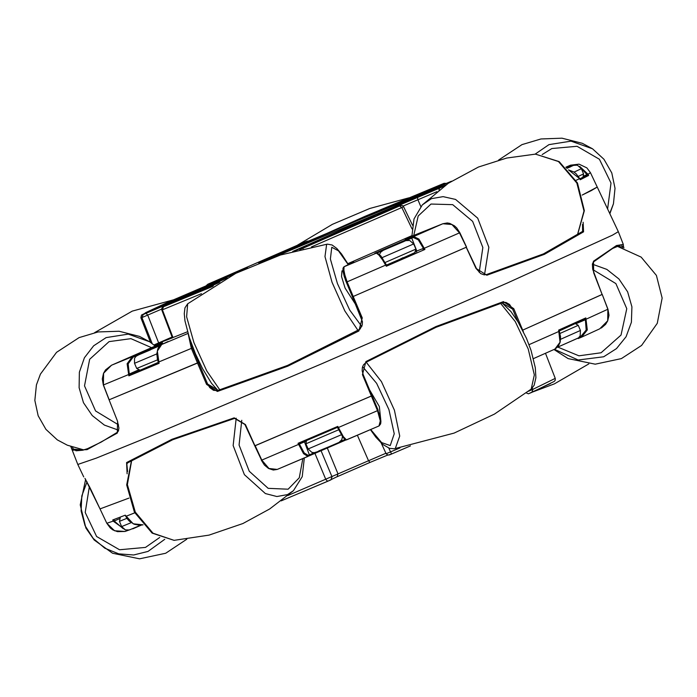 <?xml version="1.0" encoding="UTF-8"?>
<svg xmlns="http://www.w3.org/2000/svg" width="697" height="697" viewBox="0 0 697 697"><rect width="100%" height="100%" fill="white"/><g stroke="black" fill="none" stroke-linecap="round" stroke-linejoin="round"><path stroke-width="1.05" d="M203.35 287.722L202.478 288.584L211.086 284.393L212.123 285.143M402.387 203.01L402.674 202.574M446.481 183.372L444.094 183.346L365.219 216.236L444.163 183.32M365.359 216.175L326.274 233.652L300.564 244.351L304.598 242.094L207.933 284.219L206.965 285.648M152.103 343.49L141.927 317.605L140.907 317.762L141.474 315.079L167.75 302.298L145.725 312.57L143.216 314.478L200.344 290.135L163.42 306.785L212.402 286.554M299.806 249.578L399.529 205.929L377.408 215.077L384.57 211.444L444.067 186.221M407.118 200.022L451.438 181.211L407.118 200.022L444.041 183.372M412.023 228.86L401.786 207.549L399.529 205.929M201.477 293.725L162.41 309.799L172.917 337.418M583.093 222.247L583.589 231.822L544.427 254.3L486.898 275.193L475.964 268.38L466.188 247.278L352.455 296.826L353.24 296.504L362.266 317.928L358.833 331.005L287.8 366.152L217.377 391.426L206.556 384.439L197.53 363.015L109.081 399.808L117.654 421.432L117.235 433.09L87.047 449.67L72.462 450.149L70.911 446.629M117.654 421.432L109.072 399.808L199.29 362.196L197.53 363.015L191.353 348.369L188.155 333.898M348.108 264.119L353.736 261.872L344.048 266.785L343.752 271.63L347.062 281.849L353.24 296.504L466.45 247.165L459.506 232.85L451.935 224.495L442.856 223.72L411.849 236.205M591.439 190.516L582.169 195.047L597.268 187.075L591.439 190.516M597.251 187.057L618.352 231.674L612.48 235.124L507.39 282.999L320.768 364.174L148.121 437.097L96.317 458.06L77.82 464.463L70.859 446.611M72.462 447.16L73.359 449.103L76.13 450.793M616.54 245.518L623.336 244.464L623.475 246.398L622.543 247.06L621.567 244.752L612.611 248.463L593.295 262.063L593.452 261.209L616.54 245.518M623.475 246.442L623.867 248.001L623.484 246.363M582.579 231.439L582.5 224.469M206.556 384.439L207.619 384.003L209.823 387.645L216.933 390.782M550.438 383.559L528.413 393.831L526.357 392.908M388.874 448.127L391.566 454.035L410.437 445.897L389.388 454.932M337.043 476.792L327.703 481.313L325.891 479.571L314.835 453.216M84.929 478.421L90.07 487.917L106.833 523.308L114.543 530.739L125.146 531.445L129.825 529.764M125.164 531.436L117.41 531.672L112.844 529.877L110.318 528.012L106.824 523.308L100.019 508.932L128.901 498.102L100.019 508.932L85.112 478.665M127.15 473.794L126.627 462.538L171.941 439.284L234.148 417.808L245.44 424.578L254.919 445.766M306.035 441.192L261.375 460.281L264.433 465.082L268.476 468.497L273.337 470.074L277.206 469.447L307.882 456.413L303.535 453.677L298.046 443.336L337.775 426.364L337.784 427.941L336.79 427.592L337.775 426.364L343.342 436.662L346.514 439.912L379.037 425.945L380.309 420.918L377.478 410.707L362.414 374.62L363.076 374.306L372.067 395.739L255.154 445.688L261.793 460.125L268.929 468.462L277.206 469.447L307.769 456.465M362.414 374.62L365.899 361.534L435.973 326.51L503.4 301.609L513.759 308.658L523.482 331.938M578.963 337.426L580.557 336.756L586.186 330.047L585.393 319.731L584.678 319.235L585.794 317.919L587.292 329.942L581.542 337.148L599.786 328.853L607.697 320.768L607.897 309.276L602.225 294.413L522.706 330.09L602.138 294.456L593.713 272.788L593.452 261.209M622.595 247.592L622.543 247.06L618.082 246.389M513.759 308.658L512.652 309.093L509.516 304.406L503.739 302.271M127.481 462.974L126.837 463.993L127.534 471.555M532.342 388.055L532.874 389.353L555.256 378.366L555.248 380.179L554.193 381.468L531.924 392.306L532.874 389.353L528.431 391.305M172.115 337.026L154.612 344.623M287.748 495.611L385.938 453.259M357.387 435.25L368.417 460.551L369.889 462.477L337.095 476.774M327.25 447.788L337.993 473.803L337.139 476.748M391.566 454.035L388.02 455.132L386.164 453.738L400.008 447.875M420.822 206.547L417.86 199.586L417.451 197.112M163.42 306.785L162.41 309.799L161.817 309.999L172.438 337.879L153.915 344.919M161.652 309.137L141.927 317.605L143.216 314.478M399.756 205.781L402.178 205.441L403.598 206.695L401.786 207.549L311.498 246.938M583.589 231.822L582.465 231.517L543.521 253.865L486.306 274.627L483.979 274.818L480.669 273.572L475.964 268.38M486.898 275.193L486.306 274.627M362.266 317.928L361.499 318.276L346.313 282.198L343.464 267.936M358.833 331.005L358.458 330.5M217.377 391.426L217.725 390.608M245.44 424.578L245.022 424.743L254.736 445.853L371.362 396.053L372.067 395.739L363.067 374.289M365.899 361.534L366.16 362.057M503.4 301.609L502.946 302.437M117.235 433.09L117.401 432.21L101.109 442.186L87.5 448.659L82.455 450.297L75.973 450.759M72.462 450.149L73.359 449.103L83.352 450.053M126.627 462.538L127.664 462.895L172.786 439.737L234.662 418.392L245.196 424.639M234.148 417.808L234.662 418.392M531.872 392.333L528.387 393.84M327.703 481.313L281.161 500.855L330.944 479.893L332.051 476.818L320.986 450.506M439.737 187.841L438.979 190.028M386.077 211.47L384.57 211.444M377.452 215.059L399.695 205.807M303.143 248.768L302.864 248.062M414.279 196.388L415.787 196.415M442.787 183.964L443.684 184.592M300.564 244.351L326.274 233.652L365.219 216.236M200.344 290.135L163.037 306.924L161.887 308.1L161.817 309.999M306.776 241.197L308.353 241.101M174.581 301.879L174.633 300.834M158.663 342.889L147.773 315.192L146.135 313.258M207.767 284.35L230.054 275.08L222.813 278.748L167.724 302.315M205.145 287.634L196.981 290.945M261.985 261.602L359.251 219.843L392.516 206.129L410.315 199.29L412.005 199.264M407.135 201.294L445.801 184.993L396.366 205.763L292.723 251.417L396.349 205.772M204.909 287.774L219.816 282.067L204.622 287.669L146.03 312.988L159.866 305.983L175.548 299.17L200.379 288.837L203.611 287.582L203.524 288.14M239.184 271.647L211.086 284.393L212.001 284.864M466.302 247.208L476.312 268.223M135.227 355.4L136.028 355.888L133.153 357.16L128.178 363.79L129.276 374.071L130.051 374.559L128.875 375.883L127.089 363.764L132.36 356.681L164.178 343.351L161.748 344.457L157.348 351.157L159.073 363.32L158.341 362.701M154.577 345.477L162.575 342.872L111.503 365.254L103.583 373.278L103.426 384.944L109.202 399.764M386.243 264.755L387.192 265.052L386.312 266.254L380.257 255.956L376.075 252.906L374.986 253.168L412.154 237.111L413.652 236.527L418.941 239.08L424.917 249.43L423.07 249.404L423.428 248.428L418.252 239.881L413.286 237.511L402.892 241.772M411.831 235.699L347.855 263.684M187.528 331.772L154.037 345.024M189.175 337.139L192.416 347.934L207.619 384.003L216.767 389.405M579.686 166.444L588.12 174.32L588.66 175.487L587.466 175.208L580.984 167.968M583.694 175.993L587.379 174.442L588.66 175.487L580.244 179.756L579.677 178.598L568.499 169.929M377.513 253.246L386.216 264.686L380.928 255.973L377.112 252.837L344.004 266.803L353.649 261.924M566.252 167.559L573.274 165.477M587.876 175.13L587.684 174.503L590.472 172.699L586.9 167.872L579.041 164.109L570.521 165.198L565.903 167.21L570.512 165.198M580.244 179.756L579.704 178.571L576.018 180.357M158.402 361.952L159.073 363.32L128.875 375.883L129.293 374.062L130.095 374.55L158.385 362.335M415.952 251.347L423.419 248.428L424.917 249.43L386.312 266.254L386.216 264.686L387.14 265.06L415.151 252.514M109.072 399.817L103.295 384.997L102.25 378.95L103.487 373.322L105.5 369.915L111.494 365.263M587.214 174.485L587.414 175.226L583.032 177.108M103.295 384.997L129.041 374.402L129.703 374.82M158.097 363.006L158.376 362.309M346.313 282.198L386.26 264.851L387.114 265.182M423.428 249.36L423.732 248.524L459.863 232.693L456.718 227.91L454.4 225.784L449.757 223.415L447.265 222.988L442.848 223.728L413.652 236.527L413.286 237.511M423.419 248.428L423.053 249.413M602.138 294.456L592.72 269.338L592.345 264.076L593.295 262.063M554.864 349.101L560.074 342.183L558.645 330.099L559.316 330.639M125.434 529.973L113.297 521.147L112.757 519.979L114.081 520.25L114.23 520.99L112.757 519.979L125.329 515.188L133.205 523.787L143.103 524.85L139.531 525.311L134.164 524.249L129.363 521.164L127.377 518.917L125.843 516.372L134.8 512.826M299.501 444.337L304.24 452.937L308.274 455.429L314.225 452.675M345.538 439.511L342.567 436.566L337.792 427.967L342.636 436.688L344.571 439.162L346.087 439.999L379.037 425.945M119.64 518.638L114.256 520.981L123.177 528.657M555.047 349.031L533.475 358.615M581.542 337.148L577.613 338.376M132.744 528.849L141.099 525.224L132.77 528.587M299.553 443.397L299.222 444.242L298.046 443.336L299.849 443.379L336.79 427.592L299.876 443.362M125.573 515.824L125.983 516.311M114.125 520.223L114.23 520.99M559.212 331.476L558.645 330.099L585.794 317.919L585.532 319.618L584.652 319.243M559.508 330.422L559.308 331.223M372.032 395.757L378.175 410.376L337.766 427.775L336.904 427.444M113.655 520.319L113.785 520.955L106.833 523.308M602.225 294.413L607.993 309.233L585.654 319.4L585.036 318.973M559.456 330.552L584.678 319.235L559.238 330.988M403.929 241.502L384.056 249.988L403.929 241.502M566.896 168.212L569.998 166.818L566.844 168.151M567.001 168.317L570.634 166.74L566.957 168.273M150.613 349.842L138.842 354.764L150.613 349.842M342.027 270.845L341.495 276.535L345.111 288.114L355.81 304.781L345.111 288.114L341.495 276.535L341.948 270.88L342.959 270.933M351.837 295.345L345.303 279.715M369.619 389.876L379.377 406.499L380.91 421.345L379.377 406.499L369.619 389.876M401.263 203.672L274.374 257.045M227.17 277.894L212.071 284.82M410.245 199.995L410.315 199.29L450.985 181.508M230.054 275.08L222.883 278.713L167.75 302.298M294.709 250.876L306.898 245.806M443.17 186.36L445.174 185.437M381.982 209.17L431.6 188.53L364.479 217.508L360.427 219.085L367.354 215.573L381.982 209.17L381.477 210.424M247.47 267.718L224.286 277.084L287.739 249.43L298.447 245.004L291.529 248.515L258.648 262.926L291.529 248.515M175.853 301.627L212.768 286.328L174.198 302.219L218.431 282.886M387.741 211.008L319.723 240.726L309.006 245.152L315.933 241.641L359.983 222.439L383.141 213.09M181.298 299.405L180.828 299.24M159.866 305.983L161.992 306.253M224.286 277.084L224.887 277.11M387.706 455.063L369.898 462.477L387.706 455.063M369.88 462.486L337.095 476.765M502.685 303.3L512.652 309.093L517.958 321.796M436.932 191.658L403.11 206.016M384.3 209.257L360.602 219.085M360.427 219.085L361.037 218.919M367.354 215.573L369.14 215.556M394.659 205.284L394.877 204.752M431.6 188.53L430.999 188.992M433.125 188.007L384.335 209.248M222.648 278.042L247.505 267.7M291.302 248.629L298.447 245.004M287.739 249.43L288.183 250.049M146.414 312.866L197.155 290.858M199.638 289.795L200.379 288.837M174.738 300.703L175.548 299.17M213.404 285.936L212.576 285.404M174.363 302.219L175.94 301.592M350.129 227.536L349.119 227.091M359.983 222.439L359.208 223.58M384.814 212.115L384.282 212.585M324.366 238.722L323.774 238.139M317.684 241.606L315.933 241.641M383.158 213.082L309.18 245.152M309.616 244.978L309.006 245.152M416.684 196.449L417.512 196.972M448.432 182.605L448.973 182.823M407.109 201.302L404.182 202.487M404.382 202.409L396.384 205.763M192.416 347.934L158.341 362.213L157.461 359.356L156.86 353.815L157.757 349.014L158.707 347.132L161.73 344.457L188.016 333.427M568.543 167.402L568.343 166.661L570.521 165.198M162.436 342.976L111.503 365.254L132.36 356.681L133.153 357.16M385.676 249.186L377.365 252.898M412.154 237.111L411.788 238.095L416.85 250.998L416.484 251.974M156.215 345.773L155.292 346.104M579.93 179.033L587.414 175.226M139.688 370.264L130.095 374.55M129.293 374.062L138.302 370.046M136.159 356.184L140.341 353.971M160.153 345.468L157.557 346.557M168.073 341.53L164.161 343.368M161.748 344.457L164.17 343.36M408.111 238.174L442.848 223.728M348.57 263.928L348.474 264.538M529.014 344.666L559.325 331.214L560.588 336.79L560.249 342.061L558.245 346.453L555.213 348.953M307.952 456.387L345.843 439.981L309.05 455.847M578.135 338.576L581.533 337.148M308.274 455.429L307.917 456.404L309.381 454.888L304.301 441.471M340.502 441.358L344.98 439.537M585.375 319.74L576.201 323.582M580.557 336.756L581.289 337.252M254.736 445.853L261.549 460.177M382.165 257.637L413.678 243.933L409.662 240.439L405.828 240.604L383.289 250.284L380.771 252.114L379.551 254.422M413.678 243.933L415.917 249.117L385.127 262.534M403.101 257.62L397.203 260.608M573.997 172.115L581.368 168.709L577.351 165.215L573.518 165.389L567.036 168.36M581.368 168.709L583.598 173.901L578.397 176.341M159.857 345.738L138.529 354.808L135.906 356.42L134.538 358.336L134.495 363.303L136.734 368.486L157.574 359.783M156.86 353.928L134.495 363.303M136.734 368.486L140.132 370.194L158.367 362.606L141.308 369.802M560.632 339.273L580.444 330.474L578.214 325.281L575.173 323.513M560.005 333.393L578.214 325.281M580.444 330.474L580.165 335.902L578.484 337.827L557.739 347.062L577.046 338.585M140.594 525.277L129.259 529.964L125.347 529.938L121.67 526.549L131.245 522.68M121.67 526.549L119.44 521.365L126.976 518.341M342.48 436.461L341.774 439.711L339.012 442.386L317.109 451.874L314.129 452.684L311.794 452.362L308.144 448.973L341.399 434.728M306.532 440.521L305.905 443.789L338.681 429.77M318.738 450.985L334.821 444.311M358.127 330.526L344.841 310.923L332.007 282.302L324.959 256.548L326.623 244.368L327.311 244.142L280.438 255.041L235.865 273.311L187.711 303.779L186.587 316.813L193.914 342.671L206.713 370.856L219.799 389.911M348.247 264.66L338.515 250.798L331.789 247.296L330.395 259.023L337.409 283.592L349.702 310.052L361.795 326.571M592.328 264.163L606.791 269.417L618.98 278.983L627.649 291.895L631.926 306.837L631.369 322.302L626.045 336.712L616.488 348.605L603.663 356.777L578.135 360L554.411 349.31M558.036 347.193L578.937 355.827L601.102 352.795L621.071 335.091L626.734 308.666L615.921 283.627L592.772 269.547M164.771 539.295L148.052 551.388L133.632 554.978L118.725 553.88L104.803 548.191L93.189 538.467L85.017 525.651L81.087 510.988L81.776 495.889L87.003 481.827M89.355 486.436L85.2 512.504L96.648 536.533L119.509 549.776L145.49 547.406L159.674 537.474M131.768 460.186L127.333 484.598L135.331 512.138L152.974 533.17L174.076 540.332L152.077 533.083L134.469 512.199L126.697 484.929L131.541 460.334M304.31 457.938L302.21 476.626L293.446 490.671L287.478 494.582L276.875 496.534L265.365 493.572L244.394 474.648L233.138 445.54L236.187 418.156M241.746 420.256L239.045 445L249.238 471.25L268.171 488.301L288.114 489.207L299.301 477.75L302.855 458.556M366.221 362.205L381.442 381.642L394.406 410.185L399.773 436.043L395.304 448.528L394.328 448.781L454.122 433.098L494.4 414.079L531.201 389.126L534.303 374.89L528.204 349.023L515.283 321.596L500.559 303.256M370.691 429.535L381.642 442.56L390.233 445.583L394.249 433.813L388.935 409.548L376.607 383.341L362.614 366.578M577.334 235.412L583.973 211.025L576.846 183.076L558.497 161.556L535.479 154.142L559.125 161.599L577.43 182.963L584.382 210.703L577.404 235.359M411.875 236.614L414.053 218.91L422.33 204.901L431.426 198.689L443.092 196.606L455.559 199.438L477.724 218.187L488.885 247.287L484.467 274.845M479.188 272.388L482.882 247.487L472.688 221.402L452.719 204.665L431.042 204.038L418.174 216L413.687 235.856M535.069 154.168L548.975 144.627L571.061 141.134L592.511 148.766L603.985 159.273L611.757 172.917L615.033 188.277L613.456 203.759L609.736 213.439M607.618 208.969L611.008 183.058L599.429 159.299L577.046 146.248L551.885 148.566L542.214 154.534M118.638 430.267L104.358 425.1L92.231 415.578L83.509 402.666L79.075 387.689L79.388 372.181L84.415 357.727L93.642 345.799L106.127 337.636L128.213 334.142L149.663 341.774L155.344 346.148L149.663 341.774L139.522 336.363L119.065 331.223L98.085 331.964L79.118 337.618L56.527 352.377L40.4 374.123L36.427 384.91L34.85 400.392L38.126 415.743L45.897 429.387L57.372 439.894L67.374 445.244L83.823 449.913M151.693 347.742L130.984 338.664L109.037 341.582L89.652 359.321L84.494 385.859L95.55 410.942L118.56 424.874M140.907 317.762L150.491 342.332M623.318 244.42L618.352 231.674M582.465 231.517L582.858 231.003M555.256 378.366L545.472 353.292M83.701 476.896L77.82 464.463M127.664 462.895L126.854 463.958M386.164 453.738L381.276 443.144M403.598 206.695L412.502 225.244M344.004 266.803L343.046 268.136L342.95 270.793L344.292 276.761L362.423 321.639L362.292 325.002L359.974 329.193L287.573 365.42L217.508 390.547L213.535 390.355L209.823 387.645M363.111 374.28L362.187 370.848L362.344 367.546L363.39 364.949L366.247 362.187L436.139 327.25L503.199 302.489L505.926 302.411L509.516 304.406M117.523 421.476L118.926 428.019L118.368 431.007L117.401 432.21M308.457 241.066L305.608 241.659L207.906 284.228L205.641 286.232M222.674 278.033L219.747 279.218M205.258 287.669L204.622 287.669M590.472 172.699L597.268 187.075M579.704 178.571L576.166 173.788L573.875 172.028L568.491 169.911M374.794 253.368L376.119 252.889M466.537 247.113L459.863 232.693M408.12 238.174L405.088 239.393M372.067 395.739L380.065 415.891L380.91 421.694L380.632 423.872L379.063 425.937M607.993 309.233L609.004 315.271L607.679 320.916L605.588 324.332L601.38 328.008M337.792 427.967L336.79 427.592M415.917 249.117L414.689 252.845L386.574 265.034M583.598 173.901L582.936 177.204L579.843 178.859M120.25 517.932L119.44 521.365M308.144 448.973L305.905 443.789M187.711 303.779L184.975 307.847L184.243 313.615L184.984 320.89L189.296 337.522L195.439 353.736L202.557 368.643L211.583 383.341L217.917 390.442M327.311 244.142L332.155 244.987L336.825 248.446L341.565 254.004L348.378 264.59M616.897 246.137L641.179 257.106L656.417 275.367L662.15 298.046L657.227 323.286L641.545 345.451L621.332 358.615L595.221 364.174L568.168 358.624L553.993 349.502M532.011 392.272L554.368 383.829L588.826 363.956M85.618 479.397L80.277 504.924L85.931 528.03L94.208 540.018L112.557 553.235L139.609 558.785L165.72 553.226L186.84 539.208M293.446 490.671L269.669 508.949L242.948 523.517L209.039 535.148L174.076 540.332M531.201 389.126L534.155 385.31L535.897 377.696L535.331 367.685L531.027 350.295L526.47 338.402L518.063 321.962L510.988 311.664L502.032 302.829M394.328 448.781L389.518 448.345L382.766 444.442L375.814 437.202L370.421 429.657M422.33 204.901L448.241 183.311L478.508 167.027L506.702 158.045L535.479 154.142M609.866 213.718L613.456 203.759L615.033 188.26L611.766 172.917L603.994 159.282L592.511 148.766L582.37 143.355L561.913 138.215L540.933 138.956L521.966 144.61L498.608 160.083M408.825 197.843L369.732 208.516L332.408 224.373L297.488 245.152M174.25 299.597L132.212 311.097L94.6 332.635M36.427 384.91L34.85 400.4L38.117 415.752L45.889 429.378L57.372 439.894"/></g></svg>
